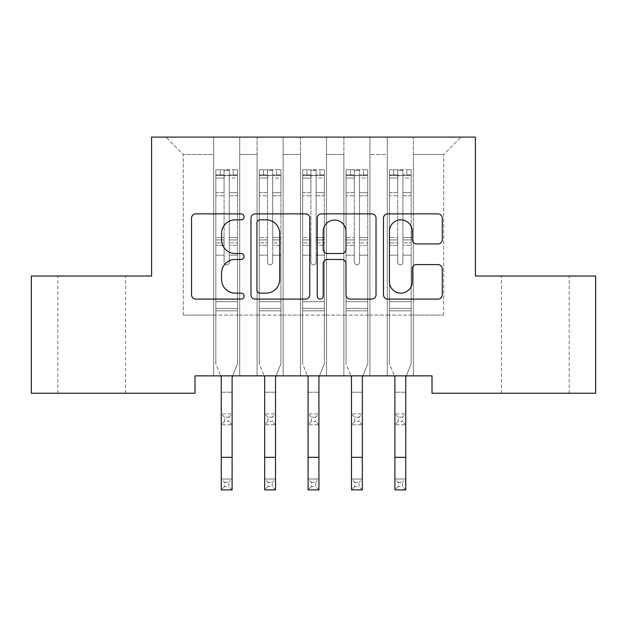 <?xml version="1.0" encoding="UTF-8"?>
<svg xmlns="http://www.w3.org/2000/svg" width="627" height="627" viewBox="0 0 627 627"><rect width="100%" height="100%" fill="white"/><g stroke="black" fill="none" stroke-linecap="round" stroke-linejoin="round"><path stroke-width="0.47" stroke-dasharray="3.13 2.35" d="M244.052 216.856A2.986 2.986 0 0 0 241.066 213.878L195.796 213.878A4.264 4.264 0 0 0 191.533 218.133L191.533 294.831A4.264 4.264 0 0 0 195.796 299.095L241.066 299.095A2.986 2.986 0 0 0 244.052 296.109A2.986 2.986 0 0 0 241.066 293.13L235.211 293.13A13.637 13.637 0 0 1 221.574 279.493L221.574 273.098A13.637 13.637 0 0 1 235.211 259.468L241.066 259.468A2.986 2.986 0 0 0 244.052 256.482A2.986 2.986 0 0 0 241.066 253.504L235.211 253.504A13.637 13.637 0 0 1 221.574 239.867L221.574 233.479A13.637 13.637 0 0 1 235.211 219.842L241.066 219.842A2.986 2.986 0 0 0 244.052 216.856M535.317 276.021L569.175 276.021L535.317 276.021M535.317 393.215L569.175 393.215L535.317 393.215M91.683 276.021L57.825 276.021L91.683 276.021M91.683 393.215L57.825 393.215L91.683 393.215M475.407 137.109L151.593 137.109L151.593 276.021L31.35 276.021L31.35 393.215L194.997 393.215L194.997 375.855L432.003 375.855L432.003 393.215L595.65 393.215L595.65 276.021L475.407 276.021L475.407 137.109M387.29 137.109L461.088 137.109L413.334 137.109L413.334 315.083L443.72 315.083L413.334 315.083L413.334 154.477L443.72 154.477L413.334 154.477L413.334 137.109L413.334 375.855L413.334 137.109L387.29 137.109L387.29 315.083L387.29 154.477L369.93 154.477L387.29 154.477L387.29 137.109L387.29 375.855L413.334 375.855L413.334 315.083L413.334 375.855L387.29 375.855L413.334 375.855L387.29 375.855L387.29 137.109M343.886 137.109L369.93 137.109L369.93 315.083L387.29 315.083L369.93 315.083L369.93 137.109L369.93 375.855L369.93 137.109L326.526 137.109L343.886 137.109L343.886 315.083L343.886 154.477L326.526 154.477L343.886 154.477L343.886 137.109L343.886 375.855L369.93 375.855L369.93 315.083L369.93 375.855L343.886 375.855L369.93 375.855L343.886 375.855L343.886 137.109M300.474 137.109L326.526 137.109L326.526 315.083L343.886 315.083L326.526 315.083L326.526 137.109L326.526 375.855L326.526 137.109L283.114 137.109L300.474 137.109L300.474 315.083L300.474 154.477L283.114 154.477L300.474 154.477L300.474 137.109L300.474 375.855L326.526 375.855L326.526 315.083L326.526 375.855L300.474 375.855L326.526 375.855L300.474 375.855L300.474 137.109M257.07 137.109L283.114 137.109L283.114 315.083L300.474 315.083L283.114 315.083L283.114 137.109L283.114 375.855L283.114 137.109L239.71 137.109L257.07 137.109L257.07 315.083L257.07 154.477L239.71 154.477L257.07 154.477L257.07 137.109L257.07 375.855L283.114 375.855L283.114 315.083L283.114 375.855L257.07 375.855L283.114 375.855L257.07 375.855L257.07 137.109M213.666 137.109L239.71 137.109L239.71 315.083L257.07 315.083L239.71 315.083L239.71 137.109L239.71 375.855L239.71 137.109L165.912 137.109L213.666 137.109L213.666 315.083L213.666 154.477L183.28 154.477L213.666 154.477L213.666 137.109L213.666 375.855L239.71 375.855L239.71 315.083L239.71 375.855L213.666 375.855L239.71 375.855L213.666 375.855L213.666 137.109M443.72 315.083L443.72 154.477L461.088 137.109L443.72 154.477L443.72 315.083M183.28 315.083L213.666 315.083L183.28 315.083L183.28 154.477L165.912 137.109L183.28 154.477L183.28 315.083M387.29 315.083L413.334 315.083L387.29 315.083L387.29 375.855L387.29 315.083M343.886 315.083L369.93 315.083L343.886 315.083L343.886 375.855L343.886 315.083M300.474 315.083L326.526 315.083L300.474 315.083L300.474 375.855L300.474 315.083M257.07 315.083L283.114 315.083L257.07 315.083L257.07 375.855L257.07 315.083M213.666 315.083L239.71 315.083L213.666 315.083L213.666 375.855L213.666 315.083M309.769 294.831L309.769 218.133A4.264 4.264 0 0 0 305.514 213.878L255.236 213.878A4.264 4.264 0 0 0 250.972 218.133L250.972 294.831A4.264 4.264 0 0 0 255.236 299.095L305.514 299.095A4.264 4.264 0 0 0 309.769 294.831M259.923 219.842A2.986 2.986 0 0 0 256.937 222.82L256.937 290.144A2.986 2.986 0 0 0 259.923 293.13L266.099 293.13A13.637 13.637 0 0 0 279.736 279.493L279.736 233.479A13.637 13.637 0 0 0 266.099 219.842L259.923 219.842M321.486 213.878L371.764 213.878A4.264 4.264 0 0 1 376.028 218.133L376.028 294.831A4.264 4.264 0 0 1 371.764 299.095L350.25 299.095A4.264 4.264 0 0 1 345.986 294.831L345.986 263.724A4.264 4.264 0 0 0 341.731 259.468L327.451 259.468A4.264 4.264 0 0 0 323.195 263.724L323.195 296.109A2.986 2.986 0 0 1 320.209 299.095A2.986 2.986 0 0 1 317.231 296.109L317.231 218.133A4.264 4.264 0 0 1 321.486 213.878M345.986 231.449A11.396 11.396 0 0 0 334.591 220.053A11.396 11.396 0 0 0 323.195 231.449L323.195 249.24A4.264 4.264 0 0 0 327.451 253.504L341.731 253.504A4.264 4.264 0 0 0 345.986 249.24L345.986 231.449M416.5 243.919L438.022 243.919A4.264 4.264 0 0 0 442.278 239.655L442.278 218.133A4.264 4.264 0 0 0 438.022 213.878L387.745 213.878A4.264 4.264 0 0 0 383.481 218.133L383.481 294.831A4.264 4.264 0 0 0 387.745 299.095L438.022 299.095A4.264 4.264 0 0 0 442.278 294.831L442.278 268.842A4.264 4.264 0 0 0 438.022 264.578L416.5 264.578A4.264 4.264 0 0 0 412.245 268.842L412.245 281.727A11.396 11.396 0 0 1 400.849 293.13A11.396 11.396 0 0 1 389.445 281.727L389.445 231.238A11.396 11.396 0 0 1 400.849 219.842A11.396 11.396 0 0 1 412.245 231.238L412.245 239.655A4.264 4.264 0 0 0 416.5 243.919M224.082 262.211A2.602 2.602 0 0 0 226.684 264.821A2.602 2.602 0 0 1 224.082 262.211L224.082 255.173L224.082 262.211A2.602 2.602 180 0 0 226.684 264.821A2.602 2.602 0 0 0 229.286 262.211A2.602 2.602 0 0 1 226.684 264.821A2.602 2.602 180 0 0 229.286 262.211L229.286 255.173L229.286 262.211A2.602 2.602 0 0 1 226.684 264.821A2.602 2.602 0 0 1 224.082 262.211L224.082 242.884L224.082 262.211M224.513 482.288L228.855 482.288L228.855 486.63L224.513 486.63L224.513 482.288L221.26 479.036L232.108 479.036L221.26 479.036L221.26 377.219L215.829 363.785L215.829 255.173L215.829 301.712L215.829 255.173L224.082 255.173L215.829 255.173L224.082 255.173L215.829 255.173L215.829 239.914L224.082 239.914L224.082 255.173L224.082 239.914L215.829 239.914L215.829 237.453L224.082 237.453L215.829 237.453L215.829 195.781L224.082 195.781L215.829 195.781L215.829 178.044L224.082 178.044L215.829 178.044L215.829 175.403L215.829 255.173L215.829 245.353L224.082 245.353L215.829 245.353L215.829 242.884L224.082 242.884L215.829 242.884L215.829 192.685L224.082 192.685L224.082 242.884L224.082 192.685L215.829 192.685L215.829 174.949L224.082 174.949L224.082 192.685L224.082 170.293L224.082 176.54L224.082 170.293L229.286 170.293L229.286 176.54C227.554 175.027 225.822 175.027 224.082 176.54L224.082 239.914L224.082 176.54C225.814 175.027 227.546 175.027 229.286 176.54L229.286 242.884L229.286 170.293L224.082 170.293L224.082 174.949L215.829 174.949L215.829 169.76L220.171 169.752L220.171 175.395L215.829 175.403L215.829 169.76L215.829 175.403L233.197 175.395L220.171 175.395L220.171 169.752L237.429 169.752L233.197 169.752L233.197 175.395L237.539 175.403L237.539 169.76L215.829 169.76L215.829 363.785L215.829 301.712L215.829 363.785L221.26 377.219L221.26 413.922L232.108 413.922L221.26 413.922L221.26 424.777L232.108 424.777L232.108 392.22L232.108 413.922L228.855 417.182L228.855 421.516L224.513 421.516L224.513 417.182L228.855 417.182M232.664 375.855L237.539 363.785L237.539 255.173L237.539 363.785L232.108 377.219L237.539 363.785L237.539 255.173L229.286 255.173L237.539 255.173L229.286 255.173L237.539 255.173L237.539 245.353L229.286 245.353L237.539 245.353L237.539 242.884L229.286 242.884L237.539 242.884L237.539 192.685L229.286 192.685L237.539 192.685L237.539 174.949L229.286 174.949L237.539 174.949L237.539 169.76L237.539 255.173L237.539 239.914L229.286 239.914L237.539 239.914L237.539 237.453L229.286 237.453L237.539 237.453L237.539 195.781L229.286 195.781L229.286 262.211L229.286 195.781L237.539 195.781L237.539 178.044L229.286 178.044L229.286 195.781L229.286 178.044L237.539 178.044L237.539 175.403L215.939 175.395L237.429 175.395L233.197 175.395L233.197 169.752L237.539 169.76L237.539 363.785L232.108 377.219L232.108 392.22L221.26 392.22L232.108 392.22M237.539 310.827L215.829 310.827L237.539 310.827M224.513 421.516L221.26 424.777L232.108 424.777L232.108 413.922M221.26 424.777L221.26 392.22M232.108 424.777L228.855 421.516M224.513 417.182L221.26 413.922M221.26 377.219L220.712 375.855M232.108 377.219L232.108 479.036L228.855 482.288M221.26 479.036L221.26 489.891L232.108 489.891L232.108 479.036M232.108 489.891L228.855 486.63M224.513 486.63L221.26 489.891M267.486 262.211A2.602 2.602 0 0 0 270.096 264.821A2.602 2.602 0 0 1 267.486 262.211L267.486 255.173L267.486 262.211A2.602 2.602 180 0 0 270.096 264.821A2.602 2.602 0 0 0 272.698 262.211A2.602 2.602 0 0 1 270.096 264.821A2.602 2.602 180 0 0 272.698 262.211L272.698 255.173L272.698 262.211A2.602 2.602 0 0 1 270.096 264.821A2.602 2.602 0 0 1 267.486 262.211L267.486 242.884L267.486 262.211M267.925 482.288L272.259 482.288L272.259 486.63L267.925 486.63L267.925 482.288L264.665 479.036L275.519 479.036L264.665 479.036L264.665 377.219L259.241 363.785L259.241 255.173L259.241 301.712L259.241 255.173L267.486 255.173L259.241 255.173L267.486 255.173L259.241 255.173L259.241 239.914L267.486 239.914L267.486 255.173L267.486 239.914L259.241 239.914L259.241 237.453L267.486 237.453L259.241 237.453L259.241 195.781L267.486 195.781L259.241 195.781L259.241 178.044L267.486 178.044L259.241 178.044L259.241 175.403L259.241 255.173L259.241 245.353L267.486 245.353L259.241 245.353L259.241 242.884L267.486 242.884L259.241 242.884L259.241 192.685L267.486 192.685L267.486 242.884L267.486 192.685L259.241 192.685L259.241 174.949L267.486 174.949L267.486 192.685L267.486 170.293L267.486 176.54L267.486 170.293L272.698 170.293L272.698 176.54C270.966 175.027 269.226 175.027 267.486 176.54L267.486 239.914L267.486 176.54C269.218 175.027 270.958 175.027 272.698 176.54L272.698 242.884L272.698 170.293L267.486 170.293L267.486 174.949L259.241 174.949L259.241 169.76L263.583 169.752L263.583 175.395L259.241 175.403L259.241 169.76L259.241 175.403L276.601 175.395L263.583 175.395L263.583 169.752L280.833 169.752L276.601 169.752L276.601 175.395L280.943 175.403L280.943 169.76L259.241 169.76L259.241 363.785L259.241 301.712L259.241 363.785L264.665 377.219L264.665 413.922L275.519 413.922L264.665 413.922L264.665 424.777L275.519 424.777L275.519 392.22L275.519 413.922L272.259 417.182L272.259 421.516L267.925 421.516L267.925 417.182L272.259 417.182M276.068 375.855L280.943 363.785L280.943 255.173L280.943 363.785L275.519 377.219L280.943 363.785L280.943 255.173L272.698 255.173L280.943 255.173L272.698 255.173L280.943 255.173L280.943 245.353L272.698 245.353L280.943 245.353L280.943 242.884L272.698 242.884L280.943 242.884L280.943 192.685L272.698 192.685L280.943 192.685L280.943 174.949L272.698 174.949L280.943 174.949L280.943 169.76L280.943 255.173L280.943 239.914L272.698 239.914L280.943 239.914L280.943 237.453L272.698 237.453L280.943 237.453L280.943 195.781L272.698 195.781L272.698 262.211L272.698 195.781L280.943 195.781L280.943 178.044L272.698 178.044L272.698 195.781L272.698 178.044L280.943 178.044L280.943 175.403L259.351 175.395L280.833 175.395L276.601 175.395L276.601 169.752L280.943 169.76L280.943 363.785L275.519 377.219L275.519 392.22L264.665 392.22L275.519 392.22M280.943 310.827L259.241 310.827L280.943 310.827M267.925 421.516L264.665 424.777L275.519 424.777L275.519 413.922M264.665 424.777L264.665 392.22M275.519 424.777L272.259 421.516M267.925 417.182L264.665 413.922M310.898 262.211A2.602 2.602 0 0 0 313.5 264.821A2.602 2.602 0 0 1 310.898 262.211L310.898 255.173L310.898 262.211A2.602 2.602 180 0 0 313.5 264.821A2.602 2.602 0 0 0 316.102 262.211A2.602 2.602 0 0 1 313.5 264.821A2.602 2.602 180 0 0 316.102 262.211L316.102 255.173L316.102 262.211A2.602 2.602 0 0 1 313.5 264.821A2.602 2.602 0 0 1 310.898 262.211L310.898 242.884L310.898 262.211M311.329 482.288L315.671 482.288L315.671 486.63L311.329 486.63L311.329 482.288L308.076 479.036L318.924 479.036L308.076 479.036L308.076 377.219L302.645 363.785L302.645 255.173L302.645 301.712L302.645 255.173L310.898 255.173L302.645 255.173L310.898 255.173L302.645 255.173L302.645 239.914L310.898 239.914L310.898 255.173L310.898 239.914L302.645 239.914L302.645 237.453L310.898 237.453L302.645 237.453L302.645 195.781L310.898 195.781L302.645 195.781L302.645 178.044L310.898 178.044L302.645 178.044L302.645 175.403L302.645 255.173L302.645 245.353L310.898 245.353L302.645 245.353L302.645 242.884L310.898 242.884L302.645 242.884L302.645 192.685L310.898 192.685L310.898 242.884L310.898 192.685L302.645 192.685L302.645 174.949L310.898 174.949L310.898 192.685L310.898 170.293L310.898 176.54L310.898 170.293L316.102 170.293L316.102 176.54C314.37 175.027 312.638 175.027 310.898 176.54L310.898 239.914L310.898 176.54C312.63 175.027 314.362 175.027 316.102 176.54L316.102 242.884L316.102 170.293L310.898 170.293L310.898 174.949L302.645 174.949L302.645 169.76L306.987 169.752L306.987 175.395L302.645 175.403L302.645 169.76L302.645 175.403L320.013 175.395L306.987 175.395L306.987 169.752L324.245 169.752L320.013 169.752L320.013 175.395L324.355 175.403L324.355 169.76L302.645 169.76L302.645 363.785L302.645 301.712L302.645 363.785L308.076 377.219L308.076 413.922L318.924 413.922L308.076 413.922L308.076 424.777L318.924 424.777L318.924 392.22L318.924 413.922L315.671 417.182L315.671 421.516L311.329 421.516L311.329 417.182L315.671 417.182M319.48 375.855L324.355 363.785L324.355 255.173L324.355 363.785L318.924 377.219L324.355 363.785L324.355 255.173L316.102 255.173L324.355 255.173L316.102 255.173L324.355 255.173L324.355 245.353L316.102 245.353L324.355 245.353L324.355 242.884L316.102 242.884L324.355 242.884L324.355 192.685L316.102 192.685L324.355 192.685L324.355 174.949L316.102 174.949L324.355 174.949L324.355 169.76L324.355 255.173L324.355 239.914L316.102 239.914L324.355 239.914L324.355 237.453L316.102 237.453L324.355 237.453L324.355 195.781L316.102 195.781L316.102 262.211L316.102 195.781L324.355 195.781L324.355 178.044L316.102 178.044L316.102 195.781L316.102 178.044L324.355 178.044L324.355 175.403L302.755 175.395L324.245 175.395L320.013 175.395L320.013 169.752L324.355 169.76L324.355 363.785L318.924 377.219L318.924 392.22L308.076 392.22L318.924 392.22M324.355 310.827L302.645 310.827L324.355 310.827M311.329 421.516L308.076 424.777L318.924 424.777L318.924 413.922M308.076 424.777L308.076 392.22M318.924 424.777L315.671 421.516M311.329 417.182L308.076 413.922M264.665 377.219L264.116 375.855M275.519 377.219L275.519 479.036L272.259 482.288M264.665 479.036L264.665 489.891L275.519 489.891L275.519 479.036M275.519 489.891L272.259 486.63M267.925 486.63L264.665 489.891M308.076 377.219L307.52 375.855M318.924 377.219L318.924 479.036L315.671 482.288M308.076 479.036L308.076 489.891L318.924 489.891L318.924 479.036M318.924 489.891L315.671 486.63M311.329 486.63L308.076 489.891M354.302 262.211A2.602 2.602 0 0 0 356.904 264.821A2.602 2.602 0 0 1 354.302 262.211L354.302 255.173L354.302 262.211A2.602 2.602 180 0 0 356.904 264.821A2.602 2.602 0 0 0 359.514 262.211A2.602 2.602 0 0 1 356.904 264.821A2.602 2.602 180 0 0 359.514 262.211L359.514 255.173L359.514 262.211A2.602 2.602 0 0 1 356.904 264.821A2.602 2.602 0 0 1 354.302 262.211L354.302 242.884L354.302 262.211M354.741 482.288L359.075 482.288L359.075 486.63L354.741 486.63L354.741 482.288L351.481 479.036L362.335 479.036L351.481 479.036L351.481 377.219L346.057 363.785L346.057 255.173L346.057 301.712L346.057 255.173L354.302 255.173L346.057 255.173L354.302 255.173L346.057 255.173L346.057 239.914L354.302 239.914L354.302 255.173L354.302 239.914L346.057 239.914L346.057 237.453L354.302 237.453L346.057 237.453L346.057 195.781L354.302 195.781L346.057 195.781L346.057 178.044L354.302 178.044L346.057 178.044L346.057 175.403L346.057 255.173L346.057 245.353L354.302 245.353L346.057 245.353L346.057 242.884L354.302 242.884L346.057 242.884L346.057 192.685L354.302 192.685L354.302 242.884L354.302 192.685L346.057 192.685L346.057 174.949L354.302 174.949L354.302 192.685L354.302 170.293L354.302 176.54L354.302 170.293L359.514 170.293L359.514 176.54C357.782 175.027 356.042 175.027 354.302 176.54L354.302 239.914L354.302 176.54C356.034 175.027 357.774 175.027 359.514 176.54L359.514 242.884L359.514 170.293L354.302 170.293L354.302 174.949L346.057 174.949L346.057 169.76L350.399 169.752L350.399 175.395L346.057 175.403L346.057 169.76L346.057 175.403L363.417 175.395L350.399 175.395L350.399 169.752L367.649 169.752L363.417 169.752L363.417 175.395L367.759 175.403L367.759 169.76L346.057 169.76L346.057 363.785L346.057 301.712L346.057 363.785L351.481 377.219L351.481 413.922L362.335 413.922L351.481 413.922L351.481 424.777L362.335 424.777L362.335 392.22L362.335 413.922L359.075 417.182L359.075 421.516L354.741 421.516L354.741 417.182L359.075 417.182M362.884 375.855L367.759 363.785L367.759 255.173L367.759 363.785L362.335 377.219L367.759 363.785L367.759 255.173L359.514 255.173L367.759 255.173L359.514 255.173L367.759 255.173L367.759 245.353L359.514 245.353L367.759 245.353L367.759 242.884L359.514 242.884L367.759 242.884L367.759 192.685L359.514 192.685L367.759 192.685L367.759 174.949L359.514 174.949L367.759 174.949L367.759 169.76L367.759 255.173L367.759 239.914L359.514 239.914L367.759 239.914L367.759 237.453L359.514 237.453L367.759 237.453L367.759 195.781L359.514 195.781L359.514 262.211L359.514 195.781L367.759 195.781L367.759 178.044L359.514 178.044L359.514 195.781L359.514 178.044L367.759 178.044L367.759 175.403L346.167 175.395L367.649 175.395L363.417 175.395L363.417 169.752L367.759 169.76L367.759 363.785L362.335 377.219L362.335 392.22L351.481 392.22L362.335 392.22M367.759 310.827L346.057 310.827L367.759 310.827M354.741 421.516L351.481 424.777L362.335 424.777L362.335 413.922M351.481 424.777L351.481 392.22M362.335 424.777L359.075 421.516M354.741 417.182L351.481 413.922M397.714 262.211A2.602 2.602 0 0 0 400.316 264.821A2.602 2.602 0 0 1 397.714 262.211L397.714 255.173L397.714 262.211A2.602 2.602 180 0 0 400.316 264.821A2.602 2.602 0 0 0 402.918 262.211A2.602 2.602 0 0 1 400.316 264.821A2.602 2.602 180 0 0 402.918 262.211L402.918 255.173L402.918 262.211A2.602 2.602 0 0 1 400.316 264.821A2.602 2.602 0 0 1 397.714 262.211L397.714 242.884L397.714 262.211M398.145 482.288L402.487 482.288L402.487 486.63L398.145 486.63L398.145 482.288L394.892 479.036L405.74 479.036L394.892 479.036L394.892 377.219L389.461 363.785L389.461 255.173L389.461 301.712L389.461 255.173L397.714 255.173L389.461 255.173L397.714 255.173L389.461 255.173L389.461 239.914L397.714 239.914L397.714 255.173L397.714 239.914L389.461 239.914L389.461 237.453L397.714 237.453L389.461 237.453L389.461 195.781L397.714 195.781L389.461 195.781L389.461 178.044L397.714 178.044L389.461 178.044L389.461 175.403L389.461 255.173L389.461 245.353L397.714 245.353L389.461 245.353L389.461 242.884L397.714 242.884L389.461 242.884L389.461 192.685L397.714 192.685L397.714 242.884L397.714 192.685L389.461 192.685L389.461 174.949L397.714 174.949L397.714 192.685L397.714 170.293L397.714 176.54L397.714 170.293L402.918 170.293L402.918 176.54C401.186 175.027 399.454 175.027 397.714 176.54L397.714 239.914L397.714 176.54C399.446 175.027 401.178 175.027 402.918 176.54L402.918 242.884L402.918 170.293L397.714 170.293L397.714 174.949L389.461 174.949L389.461 169.76L393.803 169.752L393.803 175.395L389.461 175.403L389.461 169.76L389.461 175.403L406.829 175.395L393.803 175.395L393.803 169.752L411.061 169.752L406.829 169.752L406.829 175.395L411.171 175.403L411.171 169.76L389.461 169.76L389.461 363.785L389.461 301.712L389.461 363.785L394.892 377.219L394.892 413.922L405.74 413.922L394.892 413.922L394.892 424.777L405.74 424.777L405.74 392.22L405.74 413.922L402.487 417.182L402.487 421.516L398.145 421.516L398.145 417.182L402.487 417.182M406.288 375.855L411.171 363.785L411.171 255.173L411.171 363.785L405.74 377.219L411.171 363.785L411.171 255.173L402.918 255.173L411.171 255.173L402.918 255.173L411.171 255.173L411.171 245.353L402.918 245.353L411.171 245.353L411.171 242.884L402.918 242.884L411.171 242.884L411.171 192.685L402.918 192.685L411.171 192.685L411.171 174.949L402.918 174.949L411.171 174.949L411.171 169.76L411.171 255.173L411.171 239.914L402.918 239.914L411.171 239.914L411.171 237.453L402.918 237.453L411.171 237.453L411.171 195.781L402.918 195.781L402.918 262.211L402.918 195.781L411.171 195.781L411.171 178.044L402.918 178.044L402.918 195.781L402.918 178.044L411.171 178.044L411.171 175.403L389.571 175.395L411.061 175.395L406.829 175.395L406.829 169.752L411.171 169.76L411.171 363.785L405.74 377.219L405.74 392.22L394.892 392.22L405.74 392.22M411.171 310.827L389.461 310.827L411.171 310.827M398.145 421.516L394.892 424.777L405.74 424.777L405.74 413.922M394.892 424.777L394.892 392.22M405.74 424.777L402.487 421.516M398.145 417.182L394.892 413.922M351.481 377.219L350.932 375.855M362.335 377.219L362.335 479.036L359.075 482.288M351.481 479.036L351.481 489.891L362.335 489.891L362.335 479.036M362.335 489.891L359.075 486.63M354.741 486.63L351.481 489.891M394.892 377.219L394.336 375.855M405.74 377.219L405.74 479.036L402.487 482.288M394.892 479.036L394.892 489.891L405.74 489.891L405.74 479.036M405.74 489.891L402.487 486.63M398.145 486.63L394.892 489.891M237.539 301.712L215.829 301.712L237.539 301.712M237.539 308.382L215.829 308.382L237.539 308.382M221.26 457.334L232.108 457.334M280.943 301.712L259.241 301.712L280.943 301.712M280.943 308.382L259.241 308.382L280.943 308.382M324.355 301.712L302.645 301.712L324.355 301.712M324.355 308.382L302.645 308.382L324.355 308.382M264.665 457.334L275.519 457.334M308.076 457.334L318.924 457.334M367.759 301.712L346.057 301.712L367.759 301.712M367.759 308.382L346.057 308.382L367.759 308.382M411.171 301.712L389.461 301.712L411.171 301.712M411.171 308.382L389.461 308.382L411.171 308.382M351.481 457.334L362.335 457.334M394.892 457.334L405.74 457.334M501.459 393.215L501.459 276.021M57.825 393.215L57.825 276.021M125.541 393.215L125.541 276.021M569.175 393.215L569.175 276.021"/><path stroke-width="0.94" d="M244.052 216.856A2.986 2.986 0 0 0 241.066 213.878L195.796 213.878A4.264 4.264 0 0 0 191.533 218.133L191.533 294.831A4.264 4.264 0 0 0 195.796 299.095L241.066 299.095A2.986 2.986 0 0 0 244.052 296.109A2.986 2.986 0 0 0 241.066 293.13L235.211 293.13A13.637 13.637 0 0 1 221.574 279.493L221.574 273.098A13.637 13.637 0 0 1 235.211 259.468L241.066 259.468A2.986 2.986 0 0 0 244.052 256.482A2.986 2.986 0 0 0 241.066 253.504L235.211 253.504A13.637 13.637 0 0 1 221.574 239.867L221.574 233.479A13.637 13.637 0 0 1 235.211 219.842L241.066 219.842A2.986 2.986 0 0 0 244.052 216.856M438.022 243.919A4.264 4.264 0 0 0 442.278 239.655L442.278 218.133A4.264 4.264 0 0 0 438.022 213.878L387.745 213.878A4.264 4.264 0 0 0 383.481 218.133L383.481 294.831A4.264 4.264 0 0 0 387.745 299.095L438.022 299.095A4.264 4.264 0 0 0 442.278 294.831L442.278 268.842A4.264 4.264 0 0 0 438.022 264.578L416.5 264.578A4.264 4.264 0 0 0 412.245 268.842L412.245 281.727A11.396 11.396 0 0 1 400.849 293.13A11.396 11.396 0 0 1 389.445 281.727L389.445 231.238A11.396 11.396 0 0 1 400.849 219.842A11.396 11.396 0 0 1 412.245 231.238L412.245 239.655A4.264 4.264 0 0 0 416.5 243.919L438.022 243.919M432.003 375.855L194.997 375.855L194.997 393.215L31.35 393.215L31.35 276.021L151.593 276.021L151.593 137.109L475.407 137.109L475.407 276.021L595.65 276.021L595.65 393.215L432.003 393.215L432.003 375.855M309.769 218.133A4.264 4.264 0 0 0 305.514 213.878L255.236 213.878A4.264 4.264 0 0 0 250.972 218.133L250.972 294.831A4.264 4.264 0 0 0 255.236 299.095L305.514 299.095A4.264 4.264 0 0 0 309.769 294.831L309.769 218.133M321.486 213.878L371.764 213.878A4.264 4.264 0 0 1 376.028 218.133L376.028 294.831A4.264 4.264 0 0 1 371.764 299.095L350.25 299.095A4.264 4.264 0 0 1 345.986 294.831L345.986 263.724A4.264 4.264 0 0 0 341.731 259.468L327.451 259.468A4.264 4.264 0 0 0 323.195 263.724L323.195 296.109A2.986 2.986 0 0 1 320.209 299.095A2.986 2.986 0 0 1 317.231 296.109L317.231 218.133A4.264 4.264 0 0 1 321.486 213.878M259.923 219.842A2.986 2.986 0 0 0 256.937 222.82L256.937 290.144A2.986 2.986 0 0 0 259.923 293.13L266.099 293.13A13.637 13.637 0 0 0 279.736 279.493L279.736 233.479A13.637 13.637 0 0 0 266.099 219.842L259.923 219.842M345.986 231.449A11.396 11.396 0 0 0 334.591 220.053A11.396 11.396 0 0 0 323.195 231.449L323.195 249.24A4.264 4.264 0 0 0 327.451 253.504L341.731 253.504A4.264 4.264 0 0 0 345.986 249.24L345.986 231.449M232.108 392.22L232.108 377.219L232.664 375.855M221.26 392.22L221.26 377.219L220.712 375.855M221.26 489.891L232.108 489.891L221.26 489.891L221.26 377.219M232.108 489.891L232.108 377.219M275.519 392.22L275.519 377.219L276.068 375.855M264.665 392.22L264.665 377.219L264.116 375.855M318.924 392.22L318.924 377.219L319.48 375.855M308.076 392.22L308.076 377.219L307.52 375.855M264.665 489.891L275.519 489.891L264.665 489.891L264.665 377.219M275.519 489.891L275.519 377.219M308.076 489.891L318.924 489.891L308.076 489.891L308.076 377.219M318.924 489.891L318.924 377.219M362.335 392.22L362.335 377.219L362.884 375.855M351.481 392.22L351.481 377.219L350.932 375.855M405.74 392.22L405.74 377.219L406.288 375.855M394.892 392.22L394.892 377.219L394.336 375.855M351.481 489.891L362.335 489.891L351.481 489.891L351.481 377.219M362.335 489.891L362.335 377.219M394.892 489.891L405.74 489.891L394.892 489.891L394.892 377.219M405.74 489.891L405.74 377.219M221.26 457.334L232.108 457.334M264.665 457.334L275.519 457.334M308.076 457.334L318.924 457.334M351.481 457.334L362.335 457.334M394.892 457.334L405.74 457.334"/></g></svg>
